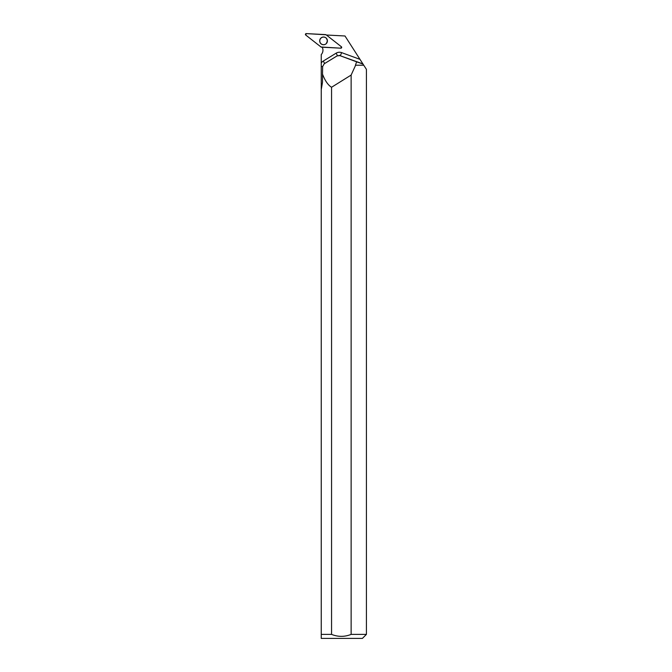 <?xml version="1.0" encoding="UTF-8"?>
<svg xmlns="http://www.w3.org/2000/svg" width="672" height="672" viewBox="0 0 672 672"><rect width="100%" height="100%" fill="white"/><g stroke="black" fill="none" stroke-linecap="round" stroke-linejoin="round"><path stroke-width="1.01" d="M341.384 46.754L326.088 34.784A0.798 0.798 -87 0 0 325.634 34.616L306.247 33.6A0.798 0.798 -87 0 0 305.718 35.02L321.014 46.998A0.798 0.798 -87 0 0 321.468 47.166L340.855 48.182A0.798 0.798 -87 0 0 341.384 46.754M319.939 39.539A3.856 3.856 -87 0 0 322.199 44.503A3.856 3.856 -87 0 0 327.163 42.244A3.856 3.856 -87 0 0 324.904 37.271A3.856 3.856 -87 0 0 319.939 39.539M363.754 65.218L355.412 65.218L363.754 65.218L344.996 35.986L327.096 35.045A6.426 6.418 -87 0 1 326.659 35.23M355.555 65.369L351.137 75.071L331.556 87.259L331.556 634.385L321.25 634.385L321.25 638.4L362.41 638.4L366.425 634.385L366.425 69.384L363.846 65.369M366.425 634.385L351.137 634.385L351.137 75.071M359.99 59.354L341.645 52.634A6.426 6.418 -87 0 0 336.092 53.197L323.257 61.076A6.426 6.418 -87 0 0 321.25 63.008L321.25 54.583A6.426 6.418 -87 0 0 322.199 47.2M355.412 65.218L356.647 61.849L362.998 64.042M331.556 87.259C328.045 85.126 325.03 80.741 322.501 74.113L322.652 66.511L324.223 63.773L337.1 55.894L339.856 55.616L356.647 61.849M322.501 74.113L322.501 82.345L321.25 89.628L321.25 638.4M331.556 634.385C338.083 636.997 344.61 636.997 351.137 634.385M321.25 63.008L321.25 89.628M326.399 43.436L327.382 40.891L326.634 38.64A3.78 3.772 93 0 1 326.651 38.657A3.78 3.772 93 0 1 327.382 40.891A3.805 3.797 -87 0 0 321.132 37.985A3.805 3.797 -87 0 0 320.838 43.529A3.805 3.797 -87 0 0 327.373 40.891A3.78 3.772 93 0 1 326.39 43.445L326.382 43.453M321.014 46.998L340.855 48.182L341.384 46.754L326.088 34.784L306.247 33.6L305.718 35.028L321.014 46.998M325.928 37.901A3.78 3.78 93 0 1 325.601 44.108M339.856 55.616L362.905 63.899M341.645 52.634L340.368 55.642A3.209 3.209 93 0 0 339.436 55.457L338.932 55.423M336.092 53.197L337.512 55.684M323.257 61.076L324.652 63.512M321.25 66.553L322.644 66.553"/></g></svg>
